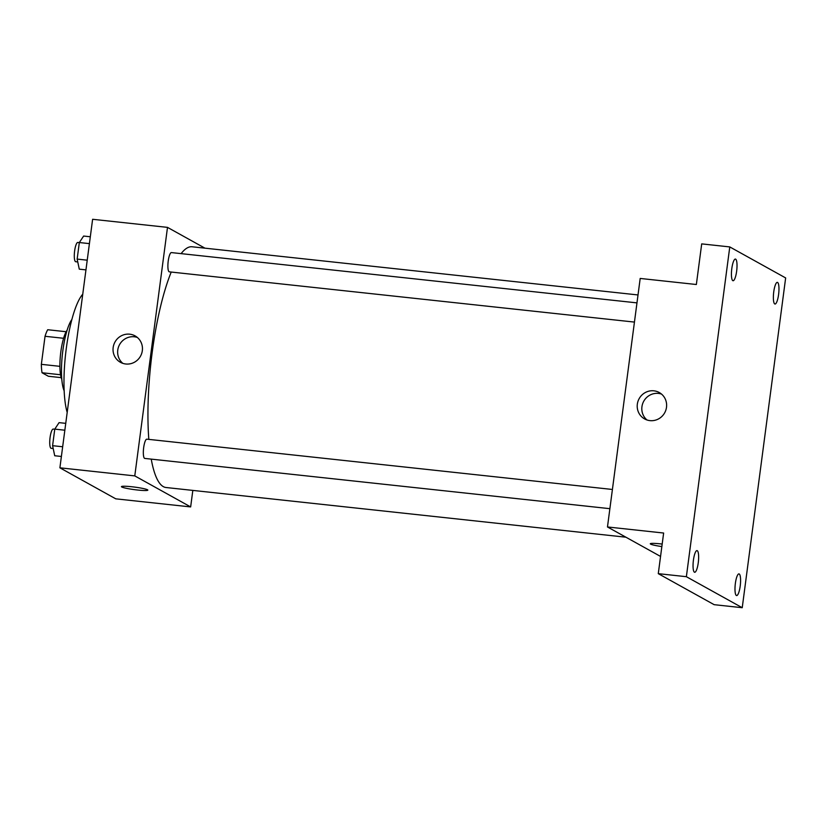 <?xml version="1.0" encoding="UTF-8"?>
<svg xmlns="http://www.w3.org/2000/svg" width="827" height="827" viewBox="0 0 827 827"><rect width="100%" height="100%" fill="white"/><g stroke="black" fill="none" stroke-linecap="round" stroke-linejoin="round"><path stroke-width="1.24" d="M59.906 366.34L41.35 364.335L45.04 336.289A26.019 6.109 96.2 0 1 47.708 329.735L66.129 331.72M61.167 377.639L48.348 376.254L42.043 372.75A26.019 6.109 96.2 0 1 41.35 364.335M60.536 374.745L42.043 372.75M61.818 379.417A26.64 6.254 -83.8 0 1 60.526 354.338A26.64 6.254 -83.8 0 1 67.142 330.118M63.576 338.284L45.04 336.289M64.175 390.84A38.745 9.107 -83.8 0 1 62.376 354.545A38.745 9.107 -83.8 0 1 71.887 319.46M67.194 412.404A65.374 15.362 -83.8 0 1 66.284 348.477A65.374 15.362 -83.8 0 1 82.752 294.195M192.825 490.411L190.655 506.92L115.77 498.836L59.895 467.813L92.614 219.289L167.499 227.373L204.941 248.162M151.238 459.119A121.073 28.449 96.2 0 0 163.343 486.638A121.073 28.449 96.2 0 0 166.072 487.517L625.894 537.199M638.02 294.95L192.081 246.777A121.073 28.449 96.2 0 0 181.113 253.631M171.23 272.042A121.073 28.449 96.2 0 0 148.819 439.375M190.655 506.92L134.78 475.897L167.499 227.373M636.976 302.878L171.427 252.586A9.686 2.274 96.2 0 0 168.17 261.487A9.686 2.274 96.2 0 0 169.121 271.773A9.686 2.274 96.2 0 0 169.339 271.845L634.443 322.085M609.881 508.677L144.777 458.427A9.686 2.274 -83.8 0 1 143.557 448.554A9.686 2.274 -83.8 0 1 146.855 439.168L611.298 489.346M134.78 475.897L59.895 467.813M125.776 363.994A15.082 14.586 119 0 1 114.984 342.027A15.082 14.586 119 0 1 141.665 353.522A15.082 14.586 119 0 1 125.776 363.994M147.506 489.77A13.315 1.282 7.5 0 1 147.837 490.122A13.315 1.282 7.5 0 1 134.47 489.646A13.315 1.282 7.5 0 1 121.435 486.638A13.315 1.282 7.5 0 1 133.23 486.917A13.315 1.282 7.5 0 1 147.506 489.77M147.837 490.111A13.315 1.282 7.5 0 1 134.47 489.646A13.315 1.282 7.5 0 1 121.435 486.638M122.83 363.353A15.082 14.586 119 0 1 137.23 337.416M660.556 556.437L607.473 526.964L640.191 278.441L696.355 284.509L701.699 243.882L729.776 246.922L785.65 277.934L742.232 607.711L714.156 604.682L658.282 573.659L663.636 533.033L607.473 526.964M742.232 607.711L686.369 576.698L658.282 573.659M686.369 576.698L729.776 246.922M649.95 420.623A15.082 14.586 119 0 1 639.157 398.655A15.082 14.586 119 0 1 665.838 410.151A15.082 14.586 119 0 1 649.95 420.623M650.28 543.773A13.315 1.282 7.5 0 0 661.848 546.575A13.315 1.282 7.5 0 1 650.28 543.773A13.315 1.282 7.5 0 1 662.179 544.063M647.003 419.982A15.082 14.586 119 0 1 661.404 394.045M736.64 271.246A10.896 2.564 -83.8 0 1 733.053 280.735A10.896 2.564 -83.8 0 1 731.812 268.558A10.896 2.564 -83.8 0 1 735.399 259.068A10.896 2.564 -83.8 0 1 736.64 271.246M698.257 562.784A10.896 2.564 -83.8 0 1 694.67 572.274A10.896 2.564 -83.8 0 1 693.429 560.096A10.896 2.564 -83.8 0 1 697.016 550.606A10.896 2.564 -83.8 0 1 698.257 562.784M740.206 586.074A10.896 2.564 -83.8 0 1 736.619 595.564A10.896 2.564 -83.8 0 1 735.368 583.386A10.896 2.564 -83.8 0 1 738.956 573.897A10.896 2.564 -83.8 0 1 740.206 586.074M778.589 294.536A10.896 2.564 -83.8 0 1 775.002 304.026A10.896 2.564 -83.8 0 1 773.752 291.848A10.896 2.564 -83.8 0 1 777.339 282.358A10.896 2.564 -83.8 0 1 778.589 294.536M61.394 456.473L54.716 455.749L52.587 445.681L54.768 429.12L59.079 422.638L65.746 423.352M62.666 446.766L52.587 445.681M64.847 430.216L54.768 429.12M54.747 429.213L53.259 429.058A9.686 2.274 96.2 0 0 50.013 437.969A9.686 2.274 96.2 0 0 50.954 448.244A9.686 2.274 96.2 0 0 51.181 448.317L53.186 448.534M85.956 269.881L79.278 269.157L77.149 259.089L79.33 242.538L83.641 236.046L90.319 236.77M87.228 260.185L77.149 259.089M89.409 243.624L79.33 242.538M79.32 242.631L77.821 242.466A9.686 2.274 96.2 0 0 74.575 251.377A9.686 2.274 96.2 0 0 75.526 261.663A9.686 2.274 96.2 0 0 75.743 261.725L77.748 261.942"/></g></svg>
